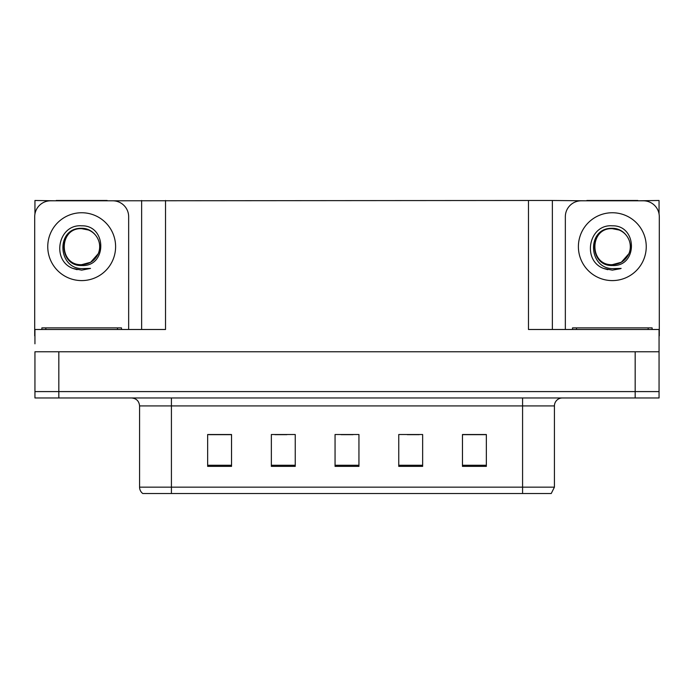 <?xml version="1.0" encoding="UTF-8"?>
<svg xmlns="http://www.w3.org/2000/svg" width="694" height="694" viewBox="0 0 694 694"><rect width="100%" height="100%" fill="white"/><g stroke="black" fill="none" stroke-linecap="round" stroke-linejoin="round"><path stroke-width="1.04" d="M107.162 200.8L528.472 200.488L528.472 329.485L659.057 329.485L659.057 351.78L34.943 351.78L34.943 391.589L58.825 391.589L34.943 391.589L34.943 397.966L58.825 397.966L58.825 391.589L635.175 391.589L58.825 391.589L58.825 351.78M34.943 343.816L34.943 329.485L165.528 329.485L165.528 200.488M56.197 200.8L34.943 200.488L34.943 213.978M58.825 397.966L659.057 397.966L659.057 391.589L635.175 391.589L659.057 391.589L659.057 343.816M637.803 200.8L659.057 200.488L659.057 213.978M141.637 200.488L141.637 329.485M528.472 200.488L552.363 200.488L552.363 329.485L552.363 200.488L586.838 200.8M637.803 200.488L586.838 200.488M56.197 200.488L107.162 200.488M554.428 487.145L551.244 493.512L522.582 493.512L522.582 487.145L554.428 487.145L554.428 405.921A7.964 7.964 0 0 1 562.392 397.966M522.582 493.512L142.756 493.512A7.964 7.964 0 0 1 139.572 487.145L139.572 405.921C139.095 401.089 136.44 398.434 131.608 397.966M486.347 466.359L486.347 434.513L462.464 434.513L462.464 466.359L486.347 466.359M422.646 466.359L422.646 434.513L398.755 434.513L398.755 466.359L422.646 466.359M231.536 466.359L231.536 434.513L207.653 434.513L207.653 466.359L231.536 466.359M295.245 466.359L295.245 434.513L271.354 434.513L271.354 466.359L295.245 466.359M358.945 466.359L358.945 434.513L335.055 434.513L335.055 466.359L358.945 466.359M139.572 487.145L171.418 487.145L171.418 493.512L160.817 493.512M462.464 434.67L485.392 434.67M473.447 434.67L463.34 434.67M274.937 434.67L286.882 434.67M230.824 434.67L220.709 434.67M208.764 434.67L231.536 434.67M407.274 434.67L419.219 434.67M341.11 434.67L353.055 434.67M81.684 264.666C89.37 264.371 94.887 260.71 98.244 253.7C103.588 242.388 94.098 228.04 81.684 228.309C56.067 227.424 57.203 268.084 81.684 268.621L90.506 268.413L81.684 270.139L72.905 268.439C51.122 260.363 58.053 223.945 81.684 225.819C106.937 225.09 107.353 266.938 81.684 265.533C58.166 266.331 58.018 227.58 81.684 228.664C58.461 227.545 58.461 265.785 81.684 264.666L90.68 262.254L98.244 253.692A17.992 17.992 0 0 0 88.485 230.009L81.684 228.673M34.943 335.853A15.927 15.927 0 0 0 34.7 335.853L34.7 216.728A15.927 15.927 0 0 1 50.627 200.8L112.732 200.8A15.927 15.927 0 0 1 128.659 216.728L128.659 329.485M72.991 268.474L77.121 269.688L72.991 268.474M81.684 270.139L90.506 268.413L81.684 270.139M612.316 264.666C620.002 264.371 625.528 260.71 628.885 253.7C634.221 242.388 624.739 228.04 612.316 228.309C586.708 227.424 587.844 268.084 612.316 268.621L621.147 268.413L612.316 270.139L603.546 268.439C581.763 260.363 588.694 223.945 612.316 225.819C637.578 225.09 637.994 266.938 612.316 265.533C588.798 266.331 588.659 227.58 612.316 228.664C589.102 227.545 589.102 265.785 612.316 264.666L621.321 262.254L628.885 253.692A17.992 17.992 0 0 0 619.117 230.009L612.316 228.673M565.341 329.485L565.341 216.728A15.927 15.927 0 0 1 581.268 200.8L643.373 200.8A15.927 15.927 0 0 1 659.3 216.728L659.3 335.853A15.927 15.927 0 0 0 659.057 335.853M603.633 268.474L607.762 269.688M612.316 270.139L620.445 268.691M41.866 329.485L41.866 327.889L121.493 327.889L121.493 329.485M572.507 329.485L572.507 327.889L652.134 327.889L652.134 329.485M635.175 351.78L635.175 397.966M522.582 397.966L522.582 405.921L139.572 405.921M554.428 405.921L522.582 405.921L522.582 487.145L171.418 487.145L171.418 397.966M358.945 465.258L335.055 465.258M295.245 465.258L271.354 465.258M231.536 465.258L207.653 465.258M422.646 465.258L398.755 465.258M486.347 465.258L462.464 465.258M81.684 212.746A33.919 33.919 0 0 1 115.603 246.665A33.919 33.919 0 0 1 81.684 280.593A33.919 33.919 0 0 1 47.756 246.665A33.919 33.919 0 0 1 81.684 212.746M98.244 253.7A17.992 17.992 0 0 0 88.485 230.009M612.316 212.746A33.919 33.919 0 0 1 646.244 246.665A33.919 33.919 0 0 1 612.316 280.593A33.919 33.919 0 0 1 578.397 246.665A33.919 33.919 0 0 1 612.316 212.746M628.885 253.7A17.992 17.992 0 0 0 619.117 230.009M117.512 327.889L117.512 329.485M45.847 327.889L45.847 329.485M648.153 327.889L648.153 329.485M576.488 327.889L576.488 329.485"/></g></svg>
